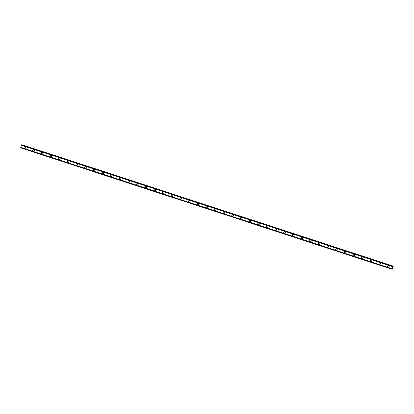 <?xml version="1.0" encoding="UTF-8"?>
<svg xmlns="http://www.w3.org/2000/svg" width="414" height="414" viewBox="0 0 414 414"><rect width="100%" height="100%" fill="white"/><g stroke="black" fill="none" stroke-linecap="round" stroke-linejoin="round"><path stroke-width="0.62" d="M24.742 148.331A0.818 0.797 97.9 0 1 24.079 147.343A0.818 0.797 97.9 0 1 25.099 146.742A0.818 0.797 97.9 0 1 24.742 148.331A0.818 0.797 97.9 0 1 24.079 147.343A0.818 0.797 97.9 0 1 24.964 146.711M33.394 151.162A0.818 0.797 97.9 0 1 32.732 150.173A0.818 0.797 97.9 0 1 33.757 149.573A0.818 0.797 97.9 0 1 33.394 151.162A0.818 0.797 97.9 0 1 32.732 150.173A0.818 0.797 97.9 0 1 33.622 149.542M42.052 153.992A0.818 0.797 97.9 0 1 41.39 153.004A0.818 0.797 97.9 0 1 42.409 152.404A0.818 0.797 97.9 0 1 42.052 153.992A0.818 0.797 97.9 0 1 41.39 153.004A0.818 0.797 97.9 0 1 42.28 152.373M50.705 156.823A0.818 0.797 97.9 0 1 50.042 155.835A0.818 0.797 97.9 0 1 51.067 155.234A0.818 0.797 97.9 0 1 50.705 156.823A0.818 0.797 97.9 0 1 50.042 155.83A0.818 0.797 97.9 0 1 50.932 155.203M59.362 159.649A0.818 0.797 97.9 0 1 58.7 158.66A0.818 0.797 97.9 0 1 59.719 158.065A0.818 0.797 97.9 0 1 59.362 159.649A0.818 0.797 97.9 0 1 58.7 158.66A0.818 0.797 97.9 0 1 59.59 158.034M68.02 162.479A0.818 0.797 97.9 0 1 67.353 161.491A0.818 0.797 97.9 0 1 68.377 160.891A0.818 0.797 97.9 0 1 68.015 162.479A0.818 0.797 97.9 0 1 67.353 161.491A0.818 0.797 97.9 0 1 68.243 160.86M76.673 165.31A0.818 0.797 97.9 0 1 76.01 164.322A0.818 0.797 97.9 0 1 77.035 163.721A0.818 0.797 97.9 0 1 76.673 165.31A0.818 0.797 97.9 0 1 76.01 164.322A0.818 0.797 97.9 0 1 76.9 163.69M85.331 168.141A0.818 0.797 97.9 0 1 84.668 167.152A0.818 0.797 97.9 0 1 85.688 166.552A0.818 0.797 97.9 0 1 85.331 168.141A0.818 0.797 97.9 0 1 84.668 167.152A0.818 0.797 97.9 0 1 85.553 166.521M93.983 170.972A0.818 0.797 97.9 0 1 93.321 169.983A0.818 0.797 97.9 0 1 94.345 169.383A0.818 0.797 97.9 0 1 93.983 170.972A0.818 0.797 97.9 0 1 93.321 169.983A0.818 0.797 97.9 0 1 94.211 169.352M102.641 173.797A0.818 0.797 97.9 0 1 101.979 172.809A0.818 0.797 97.9 0 1 102.998 172.214A0.818 0.797 97.9 0 1 102.641 173.797A0.818 0.797 97.9 0 1 101.979 172.809A0.818 0.797 97.9 0 1 102.863 172.183M111.294 176.628A0.818 0.797 97.9 0 1 110.631 175.639A0.818 0.797 97.9 0 1 111.656 175.039A0.818 0.797 97.9 0 1 111.294 176.628A0.818 0.797 97.9 0 1 110.631 175.639A0.818 0.797 97.9 0 1 111.521 175.008M119.951 179.459A0.818 0.797 97.9 0 1 119.289 178.47A0.818 0.797 97.9 0 1 120.308 177.87A0.818 0.797 97.9 0 1 119.951 179.459A0.818 0.797 97.9 0 1 119.289 178.47A0.818 0.797 97.9 0 1 120.179 177.839M128.604 182.289A0.818 0.797 97.9 0 1 127.942 181.301A0.818 0.797 97.9 0 1 128.966 180.701A0.818 0.797 97.9 0 1 128.604 182.289A0.818 0.797 97.9 0 1 127.942 181.301A0.818 0.797 97.9 0 1 128.832 180.67M137.262 185.12A0.818 0.797 97.9 0 1 136.599 184.132A0.818 0.797 97.9 0 1 137.619 183.531A0.818 0.797 97.9 0 1 137.262 185.12A0.818 0.797 97.9 0 1 136.599 184.132A0.818 0.797 97.9 0 1 137.489 183.5M145.919 187.946A0.818 0.797 97.9 0 1 145.252 186.957A0.818 0.797 97.9 0 1 146.277 186.362A0.818 0.797 97.9 0 1 145.914 187.946A0.818 0.797 97.9 0 1 145.252 186.957A0.818 0.797 97.9 0 1 146.142 186.331M154.572 190.776A0.818 0.797 97.9 0 1 153.91 189.788A0.818 0.797 97.9 0 1 154.934 189.188A0.818 0.797 97.9 0 1 154.572 190.776A0.818 0.797 97.9 0 1 153.91 189.788A0.818 0.797 97.9 0 1 154.8 189.157M163.23 193.607A0.818 0.797 97.9 0 1 162.567 192.619A0.818 0.797 97.9 0 1 163.587 192.018A0.818 0.797 97.9 0 1 163.23 193.607A0.818 0.797 97.9 0 1 162.562 192.619A0.818 0.797 97.9 0 1 163.452 191.987M171.882 196.438A0.818 0.797 97.9 0 1 171.22 195.449A0.818 0.797 97.9 0 1 172.245 194.849A0.818 0.797 97.9 0 1 171.882 196.438A0.818 0.797 97.9 0 1 171.22 195.449A0.818 0.797 97.9 0 1 172.11 194.818M180.54 199.269A0.818 0.797 97.9 0 1 179.878 198.28A0.818 0.797 97.9 0 1 180.897 197.68A0.818 0.797 97.9 0 1 180.54 199.269A0.818 0.797 97.9 0 1 179.878 198.28A0.818 0.797 97.9 0 1 180.763 197.649M189.193 202.094A0.818 0.797 97.9 0 1 188.53 201.106A0.818 0.797 97.9 0 1 189.555 200.511A0.818 0.797 97.9 0 1 189.193 202.094A0.818 0.797 97.9 0 1 188.53 201.106A0.818 0.797 97.9 0 1 189.421 200.479M197.851 204.925A0.818 0.797 97.9 0 1 197.188 203.936A0.818 0.797 97.9 0 1 198.208 203.336A0.818 0.797 97.9 0 1 197.851 204.925A0.818 0.797 97.9 0 1 197.188 203.936A0.818 0.797 97.9 0 1 198.073 203.305M206.503 207.756A0.818 0.797 97.9 0 1 205.841 206.767A0.818 0.797 97.9 0 1 206.865 206.167A0.818 0.797 97.9 0 1 206.503 207.756A0.818 0.797 97.9 0 1 205.841 206.767A0.818 0.797 97.9 0 1 206.731 206.136M215.161 210.586A0.818 0.797 97.9 0 1 214.499 209.598A0.818 0.797 97.9 0 1 215.518 208.998A0.818 0.797 97.9 0 1 215.161 210.586A0.818 0.797 97.9 0 1 214.499 209.598A0.818 0.797 97.9 0 1 215.389 208.966M223.814 213.417A0.818 0.797 97.9 0 1 223.151 212.429A0.818 0.797 97.9 0 1 224.176 211.828A0.818 0.797 97.9 0 1 223.814 213.417A0.818 0.797 97.9 0 1 223.151 212.429A0.818 0.797 97.9 0 1 224.041 211.797M232.471 216.243A0.818 0.797 97.9 0 1 231.809 215.254A0.818 0.797 97.9 0 1 232.834 214.659A0.818 0.797 97.9 0 1 232.471 216.243A0.818 0.797 97.9 0 1 231.809 215.254A0.818 0.797 97.9 0 1 232.699 214.628M241.129 219.073A0.818 0.797 97.9 0 1 240.462 218.085A0.818 0.797 97.9 0 1 241.486 217.485A0.818 0.797 97.9 0 1 241.129 219.073A0.818 0.797 97.9 0 1 240.462 218.085A0.818 0.797 97.9 0 1 241.352 217.453M249.782 221.904A0.818 0.797 97.9 0 1 249.119 220.916A0.818 0.797 97.9 0 1 250.144 220.315A0.818 0.797 97.9 0 1 249.782 221.904A0.818 0.797 97.9 0 1 249.119 220.916A0.818 0.797 97.9 0 1 250.009 220.284M258.439 224.735A0.818 0.797 97.9 0 1 257.777 223.746A0.818 0.797 97.9 0 1 258.797 223.146A0.818 0.797 97.9 0 1 258.439 224.735A0.818 0.797 97.9 0 1 257.777 223.746A0.818 0.797 97.9 0 1 258.662 223.115M267.092 227.565A0.818 0.797 97.9 0 1 266.43 226.577A0.818 0.797 97.9 0 1 267.454 225.977A0.818 0.797 97.9 0 1 267.092 227.565A0.818 0.797 97.9 0 1 266.43 226.577A0.818 0.797 97.9 0 1 267.32 225.946M275.75 230.391A0.818 0.797 97.9 0 1 275.087 229.403A0.818 0.797 97.9 0 1 276.107 228.807A0.818 0.797 97.9 0 1 275.75 230.391A0.818 0.797 97.9 0 1 275.087 229.403A0.818 0.797 97.9 0 1 275.972 228.776M284.402 233.222A0.818 0.797 97.9 0 1 283.74 232.233A0.818 0.797 97.9 0 1 284.765 231.633A0.818 0.797 97.9 0 1 284.402 233.222A0.818 0.797 97.9 0 1 283.74 232.233A0.818 0.797 97.9 0 1 284.63 231.602M293.06 236.052A0.818 0.797 97.9 0 1 292.398 235.064A0.818 0.797 97.9 0 1 293.417 234.464A0.818 0.797 97.9 0 1 293.06 236.052A0.818 0.797 97.9 0 1 292.398 235.064A0.818 0.797 97.9 0 1 293.283 234.433M301.713 238.883A0.818 0.797 97.9 0 1 301.05 237.895A0.818 0.797 97.9 0 1 302.075 237.294A0.818 0.797 97.9 0 1 301.713 238.883A0.818 0.797 97.9 0 1 301.05 237.895A0.818 0.797 97.9 0 1 301.941 237.263M310.371 241.714A0.818 0.797 97.9 0 1 309.708 240.725A0.818 0.797 97.9 0 1 310.728 240.125A0.818 0.797 97.9 0 1 310.371 241.714A0.818 0.797 97.9 0 1 309.708 240.725A0.818 0.797 97.9 0 1 310.598 240.094M319.028 244.539A0.818 0.797 97.9 0 1 318.361 243.551A0.818 0.797 97.9 0 1 319.385 242.956A0.818 0.797 97.9 0 1 319.023 244.539A0.818 0.797 97.9 0 1 318.361 243.551A0.818 0.797 97.9 0 1 319.251 242.925M327.681 247.37A0.818 0.797 97.9 0 1 327.019 246.382A0.818 0.797 97.9 0 1 328.043 245.781A0.818 0.797 97.9 0 1 327.681 247.37A0.818 0.797 97.9 0 1 327.019 246.382A0.818 0.797 97.9 0 1 327.909 245.75M336.339 250.201A0.818 0.797 97.9 0 1 335.676 249.212A0.818 0.797 97.9 0 1 336.696 248.612A0.818 0.797 97.9 0 1 336.339 250.201A0.818 0.797 97.9 0 1 335.671 249.212A0.818 0.797 97.9 0 1 336.561 248.581M344.991 253.032A0.818 0.797 97.9 0 1 344.329 252.043A0.818 0.797 97.9 0 1 345.354 251.443A0.818 0.797 97.9 0 1 344.991 253.032A0.818 0.797 97.9 0 1 344.329 252.043A0.818 0.797 97.9 0 1 345.219 251.412M353.649 255.862A0.818 0.797 97.9 0 1 352.987 254.874A0.818 0.797 97.9 0 1 354.006 254.274A0.818 0.797 97.9 0 1 353.649 255.862A0.818 0.797 97.9 0 1 352.987 254.874A0.818 0.797 97.9 0 1 353.872 254.243M362.302 258.688A0.818 0.797 97.9 0 1 361.639 257.699A0.818 0.797 97.9 0 1 362.664 257.104A0.818 0.797 97.9 0 1 362.302 258.688A0.818 0.797 97.9 0 1 361.639 257.699A0.818 0.797 97.9 0 1 362.529 257.073M370.96 261.519A0.818 0.797 97.9 0 1 370.297 260.53A0.818 0.797 97.9 0 1 371.317 259.93A0.818 0.797 97.9 0 1 370.96 261.519A0.818 0.797 97.9 0 1 370.297 260.53A0.818 0.797 97.9 0 1 371.182 259.899M379.612 264.349A0.818 0.797 97.9 0 1 378.95 263.361A0.818 0.797 97.9 0 1 379.974 262.761A0.818 0.797 97.9 0 1 379.612 264.349A0.818 0.797 97.9 0 1 378.95 263.361A0.818 0.797 97.9 0 1 379.84 262.73M388.27 267.18A0.818 0.797 97.9 0 1 387.607 266.192A0.818 0.797 97.9 0 1 388.627 265.591A0.818 0.797 97.9 0 1 388.27 267.18A0.818 0.797 97.9 0 1 387.607 266.192A0.818 0.797 97.9 0 1 388.498 265.56M392.389 268.044L392.42 267.744M392.306 268.07L392.544 267.76M392.508 267.516L392.627 267.19M392.622 267.485L392.612 267.227M392.607 267.563L392.726 267.18M391.82 268.996L392.498 266.569L392.793 266.067L392.902 266.632L393.3 266.14L392.405 269.09L392.151 268.691L391.804 269.183L20.71 147.715L391.804 269.162M21.745 144.755L392.85 266.078L21.745 144.755L21.445 145.179L392.55 266.502L21.445 145.174L20.716 147.674M393.3 266.14L22.061 144.859M392.498 266.569L21.393 145.247M391.841 268.645L20.736 147.322M20.731 147.379L391.835 268.702L20.741 147.4M393.207 266.13L22.102 144.802M393.181 266.15L22.082 144.828M392.793 266.067L21.694 144.745M392.777 266.088L21.673 144.765M392.71 266.207L21.611 144.879M392.695 266.243L21.59 144.921M392.529 266.518L21.424 145.195M391.815 269.038L20.71 147.715M391.804 269.183L20.705 147.86L391.804 269.183M392.213 269.214L391.898 269.136M391.841 268.722L20.736 147.4"/></g></svg>

